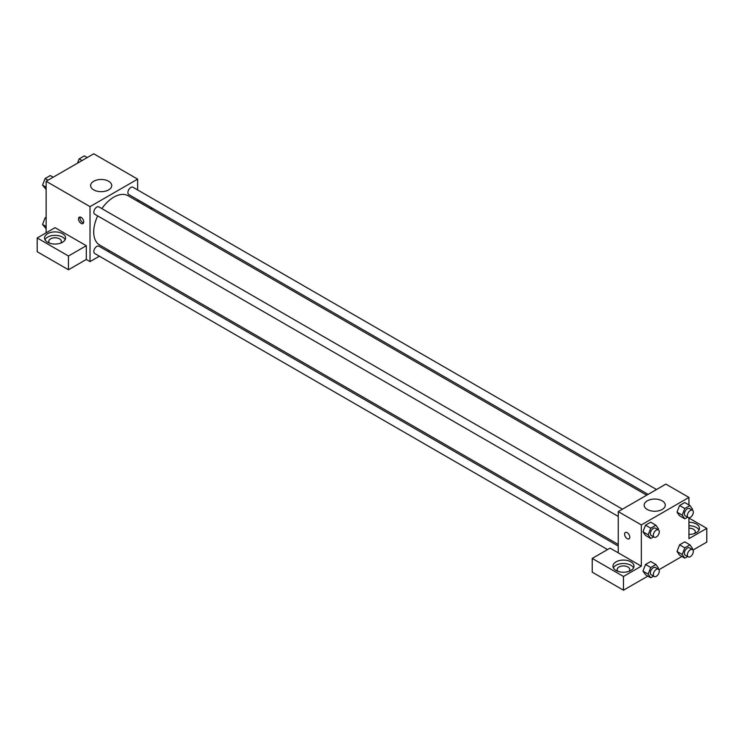 <?xml version="1.0" encoding="UTF-8"?>
<svg xmlns="http://www.w3.org/2000/svg" width="744" height="744" viewBox="0 0 744 744"><rect width="100%" height="100%" fill="white"/><g stroke="black" fill="none" stroke-linecap="round" stroke-linejoin="round"><path stroke-width="1.12" d="M46.128 232.826L46.128 181.285L93.744 153.794L137.64 179.137L137.64 189.943M137.64 199.662L137.64 201.261M137.64 199.755L151.776 207.911L150.465 208.673M151.776 207.911L151.776 209.427M93.716 181.266A10.556 6.091 180 0 1 105.22 179.946A10.556 6.091 180 0 1 111.74 185.582A10.556 6.091 180 0 1 101.184 191.673A10.556 6.091 180 0 1 90.629 185.582A10.556 6.091 180 0 1 93.716 181.266M99.389 256.206L90.024 261.609L90.024 206.627L46.128 181.285M90.024 206.627L137.64 179.137M81.096 223.377A3.683 2.13 60 0 1 78.687 220.131A3.683 2.13 60 0 1 79.255 217.183A3.683 2.13 60 0 1 82.937 219.303A3.683 2.13 60 0 1 82.937 223.563A3.683 2.13 60 0 1 81.096 223.377M86.304 245.715L55.056 227.673L37.2 237.978L68.448 256.02L86.304 245.715L86.304 259.461L90.024 261.609M80.166 217.025A3.683 2.13 -120 0 0 82.593 222.512A3.683 2.13 -120 0 0 83.523 222.847M47.616 233.69A10.518 6.073 180 0 1 59.083 232.37A10.518 6.073 180 0 1 65.574 237.978A10.518 6.073 180 0 1 55.056 244.06A10.518 6.073 180 0 1 44.538 237.978A10.518 6.073 180 0 1 47.616 233.69M65.147 239.698A10.518 6.073 0 0 0 47.616 237.122A10.518 6.073 0 0 0 44.966 239.698M49.485 243.139A6.315 3.646 180 0 1 48.741 241.419A6.315 3.646 180 0 1 52.638 238.052A6.315 3.646 180 0 1 59.52 238.843A6.315 3.646 180 0 1 61.371 241.419A6.315 3.646 180 0 1 60.627 243.139M68.448 256.02L68.448 269.765L86.304 259.461M37.2 237.978L37.2 251.732L68.448 269.765M109.191 250.542L107.806 251.342M622.477 509.175L98.915 206.897A4.213 2.427 120 0 0 94.702 209.324A4.213 2.427 120 0 0 94.702 214.188L618.264 516.457M618.264 546.059L98.915 246.208A4.213 2.427 120 0 0 95.669 247.334A4.213 2.427 120 0 0 93.837 251.574A4.213 2.427 120 0 0 94.702 253.499L607.541 549.584M656.515 489.515L132.962 187.246A4.213 2.427 120 0 0 129.716 188.372A4.213 2.427 120 0 0 127.875 192.603A4.213 2.427 120 0 0 128.749 194.528L648.098 494.379M646.713 495.179L128.061 195.728A28.449 16.424 120 0 0 101.863 208.599M97.659 215.89A28.449 16.424 120 0 0 93.716 231.988A28.449 16.424 120 0 0 99.603 245.008L618.264 544.45M618.264 552.839L610.08 548.114L592.224 558.419L623.472 576.461L641.328 566.156L618.264 552.839L618.264 511.602L665.88 484.111L688.944 497.429L688.944 504.962M592.224 558.419L592.224 572.164L623.472 590.206L647.857 576.126M658.924 569.737L681.904 556.475M692.971 550.086L706.8 542.097L706.8 528.352L688.944 538.665L688.944 517.74M688.944 528.147A6.315 3.646 180 0 1 693.408 529.216A6.315 3.646 180 0 1 695.259 531.793A6.315 3.646 180 0 1 694.515 533.513M699.034 530.072A10.518 6.073 0 0 0 688.944 525.72M688.944 522.279A10.518 6.073 180 0 1 699.462 528.352A10.518 6.073 180 0 1 688.944 534.424M617.901 571.308A6.315 3.646 180 0 1 617.157 569.588A6.315 3.646 180 0 1 623.472 565.942A6.315 3.646 180 0 1 629.787 569.588A6.315 3.646 180 0 1 629.043 571.308M633.562 567.877A10.518 6.073 0 0 0 616.032 565.291A10.518 6.073 0 0 0 613.381 567.877M616.032 561.86A10.518 6.073 180 0 1 627.499 560.539A10.518 6.073 180 0 1 633.99 566.156A10.518 6.073 180 0 1 623.472 572.229A10.518 6.073 180 0 1 612.954 566.156A10.518 6.073 180 0 1 616.032 561.86M623.472 576.461L623.472 590.206M688.944 518.047L706.8 528.352M684.787 547.835L679.579 544.822L684.74 541.846L679.579 544.822L677.003 551.471L679.579 555.136L677.003 551.471L682.211 554.475L684.787 547.835L689.948 544.859L692.524 548.523L692.171 549.416M687.623 517.192L684.787 518.828L679.579 515.825L677.003 512.16L679.579 505.511L684.74 502.535L679.579 505.511L684.787 508.515L689.948 505.539L692.524 509.212L692.171 510.105M653.576 536.852L650.74 538.489L645.532 535.475L642.956 531.821L645.532 525.171L650.693 522.195L645.532 525.171L650.74 528.175L655.901 525.199L658.477 528.863L658.133 529.756M650.74 567.486L645.532 564.482L650.693 561.506L645.532 564.482L642.956 571.122L645.532 574.786L642.956 571.122L648.164 574.126L650.74 567.486L655.901 564.51L658.477 568.174L658.133 569.067M641.328 566.156L641.328 524.92L688.944 497.429M662.188 500.851A10.556 6.091 180 0 1 665.276 505.157A10.556 6.091 180 0 1 654.72 511.249A10.556 6.091 180 0 1 644.164 505.157A10.556 6.091 180 0 1 650.684 499.531A10.556 6.091 180 0 1 662.188 500.851M641.328 524.92L618.264 511.602M625.351 532.462A3.683 2.13 -120 0 0 624.793 535.42A3.683 2.13 -120 0 0 627.192 538.665A3.683 2.13 60 0 1 624.783 535.42A3.683 2.13 60 0 1 625.351 532.471A3.683 2.13 60 0 1 629.033 534.592A3.683 2.13 60 0 1 629.033 538.842A3.683 2.13 60 0 1 627.192 538.665A3.683 2.13 -120 0 0 629.033 538.842M650.74 538.489L648.164 534.815L650.74 528.175M658.403 529.914L655.427 528.194A4.213 2.427 120 0 0 652.181 529.328A4.213 2.427 120 0 0 650.349 533.56A4.213 2.427 120 0 0 651.214 535.485L654.19 537.205A4.213 2.427 120 0 0 658.403 534.778A4.213 2.427 120 0 0 658.403 529.914A4.213 2.427 120 0 0 655.157 531.039A4.213 2.427 120 0 0 653.325 535.28A4.213 2.427 120 0 0 654.19 537.205M645.532 535.475L642.956 531.811L648.164 534.815M655.901 525.199L650.693 522.195M684.787 518.828L682.211 515.164L684.787 508.515M692.45 510.263L689.474 508.543A4.213 2.427 120 0 0 686.228 509.668A4.213 2.427 120 0 0 684.387 513.899A4.213 2.427 120 0 0 685.261 515.834L688.237 517.545A4.213 2.427 120 0 0 692.45 515.118A4.213 2.427 120 0 0 692.45 510.263A4.213 2.427 120 0 0 689.204 511.388A4.213 2.427 120 0 0 687.363 515.62A4.213 2.427 120 0 0 688.237 517.545M679.579 515.825L677.003 512.151L682.211 515.164M689.948 505.539L684.74 502.535M653.576 576.163L650.74 577.8L648.164 574.126M658.403 569.225L655.427 567.514A4.213 2.427 120 0 0 652.181 568.639A4.213 2.427 120 0 0 650.349 572.871A4.213 2.427 120 0 0 651.214 574.796L654.19 576.516A4.213 2.427 120 0 0 658.403 574.089A4.213 2.427 120 0 0 658.403 569.225A4.213 2.427 120 0 0 655.157 570.36A4.213 2.427 120 0 0 653.325 574.591A4.213 2.427 120 0 0 654.19 576.516M650.74 577.8L645.532 574.786M655.901 564.51L650.693 561.506M687.623 556.503L684.787 558.139L682.211 554.475M692.45 549.574L689.474 547.854A4.213 2.427 120 0 0 686.228 548.979A4.213 2.427 120 0 0 684.387 553.22A4.213 2.427 120 0 0 685.261 555.145L688.237 556.865A4.213 2.427 120 0 0 692.45 554.429A4.213 2.427 120 0 0 692.45 549.574A4.213 2.427 120 0 0 689.204 550.7A4.213 2.427 120 0 0 687.363 554.931A4.213 2.427 120 0 0 688.237 556.865M684.787 558.139L679.579 555.136M689.948 544.859L684.74 541.846M46.128 189.413L42.547 185.172L45.124 178.523L50.285 175.547L53.168 177.221M46.128 187.237L42.547 185.172M48.016 180.197L45.124 178.523M77.506 163.168L79.171 158.872L84.332 155.896L87.215 157.561M82.063 160.537L79.171 158.872M46.128 228.724L42.547 224.483L45.124 217.834L46.128 217.257M46.128 226.548L42.547 224.483M46.128 218.42L45.124 217.834"/></g></svg>
